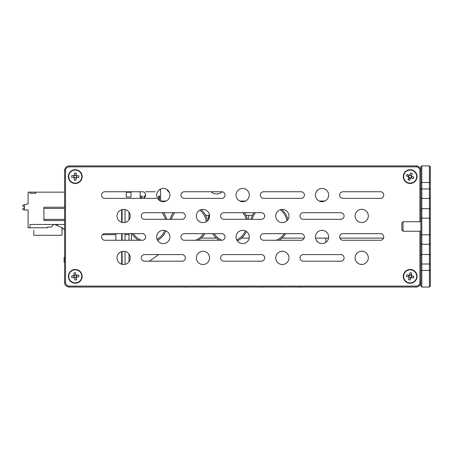 <?xml version="1.0" encoding="UTF-8"?>
<svg xmlns="http://www.w3.org/2000/svg" width="453" height="453" viewBox="0 0 453 453"><rect width="100%" height="100%" fill="white"/><g stroke="black" fill="none" stroke-linecap="round" stroke-linejoin="round"><path stroke-width="0.68" d="M131.41 240.26L131.41 233.646M250.905 219.314A19.003 19.003 0 0 1 253.98 212.7M281.709 209.428A19.003 19.003 0 0 1 287.882 219.631A19.003 19.003 0 0 0 285.588 213.986M285.645 233.646A19.003 19.003 0 0 1 278.963 240.26A19.003 19.003 0 0 0 285.645 233.646M324.818 201.064L319.24 201.064M245.452 201.064L239.875 201.064M166.087 201.064L160.515 201.064M212.746 233.742A19.003 19.003 0 0 0 219.371 240.26A19.003 19.003 0 0 1 212.689 233.646M244.354 212.7A19.003 19.003 0 0 1 247.429 219.314A19.003 19.003 0 0 0 245.209 213.986M246.387 231.483A19.003 19.003 0 0 1 237.366 240.911A19.003 19.003 0 0 0 246.387 231.483M170.152 219.314A19.003 19.003 0 0 1 173.222 212.7M201.2 209.637A19.003 19.003 0 0 1 207.378 220.951A19.003 19.003 0 0 0 204.83 213.986M204.892 233.646A19.003 19.003 0 0 1 198.204 240.26A19.003 19.003 0 0 0 204.892 233.646M131.993 233.742A19.003 19.003 0 0 0 138.618 240.26A19.003 19.003 0 0 1 131.993 233.742A19.003 19.003 0 0 1 131.931 233.646M163.601 212.7A19.003 19.003 0 0 1 166.67 219.314A19.003 19.003 0 0 0 164.456 213.986M165.889 230.866A19.003 19.003 0 0 1 157.638 240.367A19.003 19.003 0 0 0 165.889 230.866M248.663 215.311L248.663 219.314L248.663 215.311M252.389 215.311L245.945 215.311M209.558 215.311L205.571 215.311M209.235 215.311L209.235 218.165M208.284 215.311L208.284 219.96L208.284 215.311M158.584 196.075L158.584 199.699L158.584 196.075L159.649 196.075L159.649 200.583M160.6 201.064L160.6 189.898L160.6 201.064M145.521 194.094L145.521 196.03M145.504 196.075L144.094 196.075L144.094 197.876M142.191 198.369L142.191 196.075L141.126 196.075L141.126 198.369M140.175 191.755L140.175 198.369M160.6 189.898L159.173 189.898M131.008 192.276L126.257 192.276L126.257 197.027L131.008 197.027L131.008 192.276M126.257 192.276L126.257 197.027M102.463 234.694L115.872 234.694L102.463 234.694M125.028 234.694L129.009 234.694L125.028 234.694M129.009 261.726L129.009 254.065M129.009 240.26L129.009 233.646M64.569 257.344L64.122 257.344L64.122 262.094L64.569 262.094M129.009 219.835L129.009 212.18M52.101 235.266L53.052 235.266L52.101 235.266M44.264 235.266L45.215 235.266L44.264 235.266M41.653 235.266L42.599 235.266M49.966 235.503L50.442 235.266L49.49 235.266L49.966 235.503M46.88 235.266L47.825 235.266L46.88 235.266M39.037 235.266L39.989 235.266L39.037 235.266M36.427 235.266L37.378 235.266L36.427 235.266M55.662 235.266L54.717 235.266L55.662 235.266M61.959 227.723L61.959 235.266L33.811 235.266L33.811 230.277M49.49 235.266L50.442 235.266M297.576 287.043A3.562 3.562 0 0 0 298.153 287.089L301.381 287.089A3.562 3.562 0 0 0 301.958 287.043M278.572 287.043A3.562 3.562 0 0 0 279.15 287.089L282.378 287.089A3.562 3.562 0 0 0 282.961 287.043M259.569 287.043A3.562 3.562 0 0 0 260.152 287.089L263.38 287.089A3.562 3.562 0 0 0 263.957 287.043M240.571 287.043A3.562 3.562 0 0 0 241.149 287.089L244.377 287.089A3.562 3.562 0 0 0 244.954 287.043M221.568 287.043A3.562 3.562 0 0 0 222.146 287.089L225.373 287.089A3.562 3.562 0 0 0 225.956 287.043M202.565 287.043A3.562 3.562 0 0 0 203.148 287.089L206.375 287.089A3.562 3.562 0 0 0 206.953 287.043M183.567 287.043A3.562 3.562 0 0 0 184.144 287.089L187.372 287.089A3.562 3.562 0 0 0 187.95 287.043M167.027 287.043A2.373 2.373 0 0 0 167.502 287.089L169.479 287.089A2.373 2.373 0 0 0 169.949 287.043M325.843 242.355L325.843 238.114L328.538 238.114M158.776 254.586L149.331 261.2M247.7 238.114C243.431 238.114 243.431 238.114 247.7 238.114L249.178 238.114L247.7 238.114M297.338 238.114C293.068 238.114 293.068 238.114 297.338 238.114C301.613 238.114 301.613 238.114 297.338 238.114M380.452 233.646A3.307 3.307 0 0 1 383.544 238.114L339.88 238.114A3.307 3.307 0 0 1 342.972 233.646A3.307 3.307 0 0 0 339.665 236.953A3.307 3.307 0 0 0 342.972 240.26L380.452 240.26A3.307 3.307 0 0 0 383.759 236.953A3.307 3.307 0 0 0 380.452 233.646L342.972 233.646M201.166 238.114L216.409 238.114L201.166 238.114M241.545 238.114L249.178 238.114L241.545 238.114M281.925 238.114L304.184 238.114L281.925 238.114M315.52 238.114L325.843 238.114L315.52 238.114M315.565 287.043A2.373 2.373 0 0 0 316.041 287.089L317.921 287.089A2.373 2.373 0 0 0 318.391 287.043M419.897 189.184L420.848 189.184L419.897 189.184M408.159 179.252A3.324 3.324 0 0 0 409.795 179.903M407.502 174.598A3.324 3.324 0 0 0 406.856 176.234M242.666 230.339A6.614 6.614 0 0 0 236.053 236.953A6.614 6.614 0 0 0 242.666 243.567A6.614 6.614 0 0 0 249.28 236.953A6.614 6.614 0 0 0 242.666 230.339M242.666 188.448A6.614 6.614 0 0 0 236.053 195.062A6.614 6.614 0 0 0 242.666 201.676A6.614 6.614 0 0 0 249.28 195.062A6.614 6.614 0 0 0 242.666 188.448M410.163 183.488A6.886 6.886 0 0 1 403.272 176.596A6.886 6.886 0 0 1 410.163 169.711A6.886 6.886 0 0 1 417.049 176.596A6.886 6.886 0 0 1 410.163 183.488M410.163 283.244A6.886 6.886 0 0 1 403.272 276.353A6.886 6.886 0 0 1 410.163 269.467A6.886 6.886 0 0 1 417.049 276.353A6.886 6.886 0 0 1 410.163 283.244M75.26 183.488A6.886 6.886 0 0 1 68.375 176.596A6.886 6.886 0 0 1 75.26 169.711A6.886 6.886 0 0 1 82.146 176.596A6.886 6.886 0 0 1 75.26 183.488M75.26 283.244A6.886 6.886 0 0 1 68.375 276.353A6.886 6.886 0 0 1 75.26 269.467A6.886 6.886 0 0 1 82.146 276.353A6.886 6.886 0 0 1 75.26 283.244M322.032 188.448A6.614 6.614 0 0 0 315.418 195.062A6.614 6.614 0 0 0 322.032 201.676A6.614 6.614 0 0 0 328.646 195.062A6.614 6.614 0 0 0 322.032 188.448M361.709 209.32A6.614 6.614 0 0 0 355.095 215.934A6.614 6.614 0 0 0 361.709 222.548A6.614 6.614 0 0 0 368.323 215.934A6.614 6.614 0 0 0 361.709 209.32M282.349 209.394A6.614 6.614 0 0 0 275.735 216.007A6.614 6.614 0 0 0 282.349 222.621A6.614 6.614 0 0 0 288.963 216.007A6.614 6.614 0 0 0 282.349 209.394M202.984 209.394A6.614 6.614 0 0 0 196.37 216.007A6.614 6.614 0 0 0 202.984 222.621A6.614 6.614 0 0 0 209.597 216.007A6.614 6.614 0 0 0 202.984 209.394M163.301 188.448A6.614 6.614 0 0 0 156.687 195.062A6.614 6.614 0 0 0 163.301 201.676A6.614 6.614 0 0 0 169.915 195.062A6.614 6.614 0 0 0 163.301 188.448M123.618 209.394A6.614 6.614 0 0 0 117.004 216.007A6.614 6.614 0 0 0 123.618 222.621A6.614 6.614 0 0 0 130.232 216.007A6.614 6.614 0 0 0 123.618 209.394M123.618 251.279A6.614 6.614 0 0 0 117.004 257.893A6.614 6.614 0 0 0 123.618 264.507A6.614 6.614 0 0 0 130.232 257.893A6.614 6.614 0 0 0 123.618 251.279M202.984 251.279A6.614 6.614 0 0 0 196.37 257.893A6.614 6.614 0 0 0 202.984 264.507A6.614 6.614 0 0 0 209.597 257.893A6.614 6.614 0 0 0 202.984 251.279M282.349 251.279A6.614 6.614 0 0 0 275.735 257.893A6.614 6.614 0 0 0 282.349 264.507A6.614 6.614 0 0 0 288.963 257.893A6.614 6.614 0 0 0 282.349 251.279M361.709 251.205A6.614 6.614 0 0 0 355.095 257.819A6.614 6.614 0 0 0 361.709 264.433A6.614 6.614 0 0 0 368.323 257.819A6.614 6.614 0 0 0 361.709 251.205M322.032 230.339A6.614 6.614 0 0 0 315.418 236.953A6.614 6.614 0 0 0 322.032 243.567A6.614 6.614 0 0 0 328.646 236.953A6.614 6.614 0 0 0 322.032 230.339M163.301 230.339A6.614 6.614 0 0 0 156.687 236.953A6.614 6.614 0 0 0 163.301 243.567A6.614 6.614 0 0 0 169.915 236.953A6.614 6.614 0 0 0 163.301 230.339M182.038 261.2A3.307 3.307 0 0 0 185.345 257.893A3.307 3.307 0 0 0 182.038 254.586L144.564 254.586A3.307 3.307 0 0 0 141.257 257.893A3.307 3.307 0 0 0 144.564 261.2L182.038 261.2M142.355 240.26A3.307 3.307 0 0 0 145.662 236.953A3.307 3.307 0 0 0 142.355 233.646L104.881 233.646A3.307 3.307 0 0 0 101.574 236.953A3.307 3.307 0 0 0 104.881 240.26L142.355 240.26M221.721 240.26A3.307 3.307 0 0 0 225.028 236.953A3.307 3.307 0 0 0 221.721 233.646L184.246 233.646A3.307 3.307 0 0 0 180.94 236.953A3.307 3.307 0 0 0 184.246 240.26L221.721 240.26M301.086 240.26A3.307 3.307 0 0 0 304.393 236.953A3.307 3.307 0 0 0 301.086 233.646L263.606 233.646A3.307 3.307 0 0 0 260.299 236.953A3.307 3.307 0 0 0 263.606 240.26L301.086 240.26A3.307 3.307 0 0 0 304.393 236.953A3.307 3.307 0 0 0 301.086 233.646M340.769 261.2A3.307 3.307 0 0 0 344.076 257.893A3.307 3.307 0 0 0 340.769 254.586L303.289 254.586A3.307 3.307 0 0 0 299.982 257.893A3.307 3.307 0 0 0 303.289 261.2L340.769 261.2M261.404 261.2A3.307 3.307 0 0 0 264.711 257.893A3.307 3.307 0 0 0 261.404 254.586L223.924 254.586A3.307 3.307 0 0 0 220.617 257.893A3.307 3.307 0 0 0 223.924 261.2L261.404 261.2M301.086 198.369A3.307 3.307 0 0 0 304.393 195.062A3.307 3.307 0 0 0 301.086 191.755L263.606 191.755A3.307 3.307 0 0 0 260.299 195.062A3.307 3.307 0 0 0 263.606 198.369L301.086 198.369A3.307 3.307 0 0 0 304.393 195.062A3.307 3.307 0 0 0 301.086 191.755M380.452 198.369A3.307 3.307 0 0 0 383.759 195.062A3.307 3.307 0 0 0 380.452 191.755L342.972 191.755A3.307 3.307 0 0 0 339.665 195.062A3.307 3.307 0 0 0 342.972 198.369L380.452 198.369A3.307 3.307 0 0 0 383.759 195.062A3.307 3.307 0 0 0 380.452 191.755M340.769 219.314A3.307 3.307 0 0 0 344.076 216.007A3.307 3.307 0 0 0 340.769 212.7L303.289 212.7A3.307 3.307 0 0 0 299.982 216.007A3.307 3.307 0 0 0 303.289 219.314L340.769 219.314A3.307 3.307 0 0 0 344.076 216.007A3.307 3.307 0 0 0 340.769 212.7M261.404 219.314A3.307 3.307 0 0 0 264.711 216.007A3.307 3.307 0 0 0 261.404 212.7L223.924 212.7A3.307 3.307 0 0 0 220.617 216.007A3.307 3.307 0 0 0 223.924 219.314L261.404 219.314M142.355 198.369A3.307 3.307 0 0 0 145.662 195.062A3.307 3.307 0 0 0 142.355 191.755L104.881 191.755A3.307 3.307 0 0 0 101.574 195.062A3.307 3.307 0 0 0 104.881 198.369L142.355 198.369M182.038 219.314A3.307 3.307 0 0 0 185.345 216.007A3.307 3.307 0 0 0 182.038 212.7L144.564 212.7A3.307 3.307 0 0 0 141.257 216.007A3.307 3.307 0 0 0 144.564 219.314L182.038 219.314M221.721 198.369A3.307 3.307 0 0 0 225.028 195.062A3.307 3.307 0 0 0 221.721 191.755L184.246 191.755A3.307 3.307 0 0 0 180.94 195.062A3.307 3.307 0 0 0 184.246 198.369L221.721 198.369M420.848 282.293A4.751 4.751 0 0 1 416.097 287.043L69.32 287.043A4.751 4.751 0 0 1 64.569 282.293L64.569 170.662A4.751 4.751 0 0 1 69.32 165.911L416.097 165.911A4.751 4.751 0 0 1 420.848 170.662L419.897 170.662A3.8 3.8 0 0 0 416.097 166.857L69.32 166.857A3.8 3.8 0 0 0 65.521 170.662L65.521 282.293A3.8 3.8 0 0 0 69.32 286.092L416.097 286.092A3.8 3.8 0 0 0 419.897 282.293L420.848 282.293M419.897 282.293L419.897 231.228M419.897 221.727L419.897 170.662M169.343 192.383A7.718 7.718 0 0 1 166.981 189.66L166.981 189.569M222.055 191.772A7.882 7.882 0 0 1 211.098 191.755M144.564 254.586A3.307 3.307 0 0 0 141.257 257.893A3.307 3.307 0 0 0 144.564 261.2M263.606 191.755A3.307 3.307 0 0 0 260.299 195.062A3.307 3.307 0 0 0 263.606 198.369M342.972 191.755A3.307 3.307 0 0 0 339.665 195.062A3.307 3.307 0 0 0 342.972 198.369M303.289 212.7A3.307 3.307 0 0 0 299.982 216.007A3.307 3.307 0 0 0 303.289 219.314M104.881 191.755A3.307 3.307 0 0 0 101.574 195.062A3.307 3.307 0 0 0 104.881 198.369M144.094 198.369L156.608 198.369M159.649 196.359A3.307 3.307 0 0 1 158.584 197.718M155.254 191.755L145.521 191.755M403.034 221.727L403.034 231.228L401.851 230.039L401.851 222.916L403.034 221.727L420.848 221.727M403.034 231.228L420.848 231.228M421.8 165.911L421.8 198.448L420.848 197.497L420.848 166.857L421.8 165.911L429.399 165.911L430.35 166.857L430.35 197.497L429.399 198.448L429.399 165.911M430.35 197.497L430.35 209.614L429.399 208.663L429.399 198.448L421.8 198.448L421.8 208.663L420.848 209.614L420.848 197.497M430.35 209.614L430.35 243.34L429.399 244.292L421.8 244.292L421.8 287.043L420.848 286.092L420.848 255.452L421.8 254.501L429.399 254.501L430.35 255.452L430.35 286.092L429.399 287.043L429.399 208.663L421.8 208.663L421.8 244.292L420.848 243.34L420.848 209.614M420.848 255.452L420.848 243.34M430.35 243.34L430.35 255.452M429.399 287.043L421.8 287.043M115.872 233.646L115.872 240.26M125.028 264.354L125.028 251.432M125.028 240.26L125.028 233.646M125.028 222.468L125.028 209.546M74.173 175.685L74.116 175.402M75.628 175.311L75.141 175.26M75.838 175.045L75.917 175.436M76.24 175.498L76.461 176.007M76.546 176.97L76.597 176.483M76.812 177.174L76.427 177.253M74.683 178.148L74.603 177.763M73.709 176.019L74.094 175.94M73.975 176.228L73.924 176.715M74.06 177.185L74.281 177.695M76.347 177.508L76.404 177.791M74.892 177.882L75.379 177.933M73.641 276.03L74.026 275.883A1.319 1.319 0 0 1 74.088 275.747L73.941 275.356M75.419 275.028L74.921 275.056M75.583 274.733L75.719 275.09M75.968 275.147L76.257 275.039M76.585 276.517L76.557 276.019M76.88 276.681L76.495 276.828A1.319 1.319 0 0 1 76.432 276.964L76.58 277.355M75.102 277.683L75.6 277.655M74.938 277.978L74.802 277.615M73.935 276.194L73.964 276.692M74.552 277.564L74.264 277.672M408.074 176.715L408.702 176.381L409.529 177.927L408.459 178.499M408.827 175.968L408.255 174.898L408.827 175.968M410.276 174.949L410.458 175.288M411.483 176.477L411.426 176.155M411.811 176.715L411.466 176.897M411.443 176.908A1.319 1.319 0 0 1 411.398 177.055L411.596 177.423M410.276 178.686L409.942 178.052L410.605 177.865M410.044 178.25A1.653 1.653 0 0 1 409.336 178.035L409.705 177.836A1.319 1.319 0 0 0 409.852 177.882L410.044 178.25M408.51 176.483A1.653 1.653 0 0 1 408.725 175.775M408.51 276.392L408.833 276.183M408.855 276.166A1.319 1.319 0 0 1 408.883 276.019L408.657 275.667M409.999 275.045L408.997 275.707M410.124 274.699L410.333 275.022M410.35 275.05A1.319 1.319 0 0 1 410.497 275.079L410.848 274.852M411.443 275.99L411.33 275.701M411.817 276.319L411.466 276.545A1.319 1.319 0 0 1 411.437 276.692L411.669 277.043M410.526 277.638L410.814 277.525M410.197 278.012L409.971 277.661A1.319 1.319 0 0 1 409.823 277.632L409.478 277.859M416.233 179.009A6.535 6.535 0 0 0 412.57 170.526A6.535 6.535 0 0 0 404.087 174.19A6.535 6.535 0 0 0 407.751 182.667A6.535 6.535 0 0 0 416.233 179.009M411.788 176.296L411.403 176.143A1.319 1.319 0 0 0 411.341 176.007L411.494 175.617A1.653 1.653 0 0 1 411.788 176.296L413.799 177.095L413.147 178.731L410.752 177.78A1.319 1.319 0 0 1 410.616 177.836L409.665 180.232L408.028 179.586L408.827 177.576A1.653 1.653 0 0 1 408.532 176.897L406.528 176.098L407.173 174.467L409.569 175.419A1.319 1.319 0 0 1 409.71 175.356L409.863 174.971A1.653 1.653 0 0 0 409.184 175.266M409.863 174.971L410.656 172.961L412.292 173.612L411.494 175.617M409.778 175.175L411.415 175.821M411.584 176.217L410.933 177.848M410.463 178.227A1.653 1.653 0 0 0 411.137 177.933M416.556 277.672A6.535 6.535 0 0 0 411.477 269.96A6.535 6.535 0 0 0 403.765 275.039A6.535 6.535 0 0 0 408.844 282.751A6.535 6.535 0 0 0 416.556 277.672M409.178 275.254L408.827 276.976L406.494 276.494L406.851 274.773L408.963 275.209A1.653 1.653 0 0 1 409.586 274.807L411.262 275.373M410.814 277.547L410.305 280.022L408.583 279.665L409.019 277.553A1.653 1.653 0 0 1 408.612 276.93L408.827 276.976M410.78 277.689L409.019 277.553M409.586 274.807L410.022 272.689L411.743 273.046L411.222 275.566A1.319 1.319 0 0 1 411.301 275.696L411.709 275.775A1.653 1.653 0 0 0 411.307 275.158M411.709 275.775L413.827 276.211L413.476 277.932L410.95 277.417A1.319 1.319 0 0 1 410.82 277.496M411.494 275.735L411.143 277.457M410.741 277.904A1.653 1.653 0 0 0 411.358 277.496M81.789 176.783A6.535 6.535 0 0 0 75.447 170.068A6.535 6.535 0 0 0 68.731 176.41A6.535 6.535 0 0 0 75.073 183.125A6.535 6.535 0 0 0 81.789 176.783M76.172 175.441L74.417 175.39M74.422 175.169A1.653 1.653 0 0 0 73.884 175.679L74.298 175.69A1.319 1.319 0 0 1 74.411 175.588L74.485 173.012L76.24 173.063L76.178 175.22A1.653 1.653 0 0 1 76.687 175.758L78.845 175.821L78.794 177.576L76.223 177.502A1.319 1.319 0 0 1 76.11 177.61L76.036 180.186L74.281 180.135L74.343 177.972A1.653 1.653 0 0 1 73.833 177.434L74.105 175.685M74.054 177.44L71.676 177.372L71.727 175.617L73.884 175.679M76.104 177.803L74.349 177.752M76.466 175.753L76.415 177.508M76.098 178.023A1.653 1.653 0 0 0 76.636 177.514M81.721 275.407A6.535 6.535 0 0 0 74.309 269.892A6.535 6.535 0 0 0 68.799 277.304A6.535 6.535 0 0 0 76.212 282.819A6.535 6.535 0 0 0 81.721 275.407M76.302 275.316L76.557 277.055M76.517 275.282A1.653 1.653 0 0 0 75.928 274.841L75.985 275.254A1.319 1.319 0 0 1 76.11 275.345L78.658 274.965L78.913 276.709L76.772 277.021A1.653 1.653 0 0 1 76.336 277.615L76.648 279.75L74.909 280.005L74.535 277.457A1.319 1.319 0 0 1 74.411 277.366L71.863 277.74L71.608 276.002L74.156 275.628A1.319 1.319 0 0 1 74.247 275.509L75.957 275.056M74.247 275.509L73.873 272.955L75.611 272.7L75.928 274.841M74.184 275.096A1.653 1.653 0 0 0 73.748 275.69M74.218 277.395L73.964 275.656M74.003 277.429A1.653 1.653 0 0 0 74.592 277.87M76.302 277.395L74.564 277.655M76.336 277.615L76.274 277.202A1.319 1.319 0 0 0 76.364 277.083L76.772 277.021M35.713 192.157L30.011 192.157L30.011 193.34L35.713 193.34L35.713 192.157L64.569 192.157M64.569 224.456L30.011 224.456L30.011 227.785L47.582 227.785L47.582 227.117L51.144 227.117L53.765 224.456L52.333 225.911M28.114 221.251L28.114 209.971L24.434 209.971L24.434 204.745L28.114 203.759L28.114 192.157L30.011 192.157M24.434 206.704L23.216 206.449L22.65 205.753L23.601 204.801L24.434 204.801M23.216 206.449L22.65 205.753L23.216 206.449M24.434 209.909L23.482 209.909L24.434 209.909L23.482 209.909L22.65 209.076L23.222 208.38L24.434 208.125M22.65 209.076L23.222 208.38L22.65 209.076M52.831 225.401L51.563 226.693M51.144 227.117L52.525 225.713M47.582 227.038L47.582 227.785M64.569 208.425L43.907 208.425L43.907 207.236L64.569 207.236M43.907 208.425L43.907 220.537L64.569 220.537M30.011 193.34L35.713 193.34M30.011 227.785L28.114 227.785L28.114 226.121M28.114 203.759L28.114 192.157M28.114 227.785L28.114 209.971M64.569 228.969L62.854 228.969L62.854 228.018L54.688 224.456M286.908 220.798A17.814 17.814 0 0 0 280.22 209.745M255.475 212.7A17.814 17.814 0 0 0 252.134 219.314M276.324 240.26A17.814 17.814 0 0 0 284.246 233.646M246.2 219.314A17.814 17.814 0 0 0 242.859 212.7M214.088 233.646A17.814 17.814 0 0 0 221.987 240.249M236.743 239.897A17.814 17.814 0 0 0 245.345 230.905M206.285 221.738A17.814 17.814 0 0 0 199.949 210.13M174.716 212.7A17.814 17.814 0 0 0 171.376 219.314M195.571 240.26A17.814 17.814 0 0 0 203.488 233.646M165.447 219.314A17.814 17.814 0 0 0 162.106 212.7M133.335 233.646A17.814 17.814 0 0 0 141.257 240.26M157.117 239.297A17.814 17.814 0 0 0 164.756 230.498M416.097 165.911L416.097 166.857M69.32 165.911L69.32 166.857M64.569 170.662L65.521 170.662M65.521 282.293L64.569 282.293M69.32 286.092L69.32 287.043M416.097 286.092L416.097 287.043M430.35 188.946L420.848 188.946M430.35 218.165L420.848 218.165M430.35 234.79L420.848 234.79M420.848 270.418L430.35 270.418M420.848 264.003L430.35 264.003M430.35 182.536L420.848 182.536M121.704 264.224L121.704 251.562M121.704 240.26L121.704 233.646M121.704 222.338L121.704 209.677M122.112 209.569L122.112 222.446M122.112 233.646L122.112 240.26M122.112 251.455L122.112 264.337M43.907 219.348L64.569 219.348M55.957 224.926L56.953 225.39M55.832 224.456C56.455 225.702 57.089 225.702 57.729 224.456"/></g></svg>
